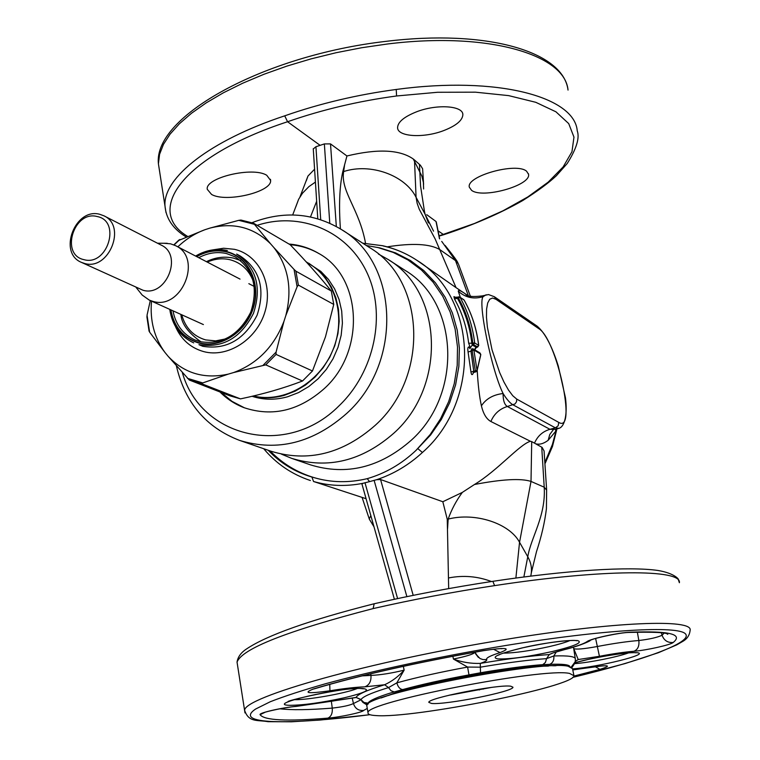 <?xml version="1.0" encoding="UTF-8"?>
<svg xmlns="http://www.w3.org/2000/svg" width="760" height="760" viewBox="0 0 760 760"><rect width="100%" height="100%" fill="white"/><g stroke="black" fill="none" stroke-linecap="round" stroke-linejoin="round"><path stroke-width="1.14" d="M340.413 228.874C338.76 205.457 339.54 186.447 342.741 171.855L343.624 171.579C370.291 162.697 405.08 175.189 416.081 197.305L414.485 159.999L413.307 159.03C399.874 149.587 377.748 148.57 346.94 155.971L330.514 143.897L324.358 143.916L315.932 146.737L313.281 148.96M366.082 498.712L313.548 481.498C329.498 486.058 345.962 486.656 362.957 483.312L361.959 484.091M314.583 169.204L307.971 176.044L306.27 180.842M295.82 206.815L298.642 199.253L302.527 193.163L308.892 186.627L315.419 182.077M320.14 145.359L287.565 121.742L284.724 115.834C209.427 140.743 163.685 177.612 164.939 205.181C165.746 218.139 172.757 228.693 185.972 236.844M439.061 235.857L474.515 223.468L503.006 210.795L527.848 196.906L548.178 182.143L563.131 166.943L571.957 151.753L573.971 137.123L568.717 123.605L555.94 111.805L535.753 102.296L508.63 95.618L475.456 92.178L437.56 92.273L396.577 95.978L396.226 89.462C497.657 75.706 574.626 96.824 577.239 130.834C579.832 137.883 576.489 148.77 567.226 163.495L556.358 175.759C548.672 182.96 537.434 191.244 522.633 200.602C499.7 213.617 473.404 224.988 443.726 234.716L438.055 230.831M211.584 194.465C226.014 202.853 271.947 192.023 270.608 180.452L266.76 175.294C252.938 166.307 204.782 177.745 207.271 189.325L211.584 194.465M370.842 515.631L369.236 518.861L369.673 519.831M414.485 159.999L420.413 165.252L422.617 168.758L423.595 184.281M439.432 238.573L436.002 221.493L426.759 214.69M528.57 174.382L526.614 171.247C516.429 161.975 465.823 176.196 469.338 187.207L471.57 190.332C482.391 198.996 530.889 185.535 528.57 174.382L528.466 173.745M443.213 130.786C455.952 125.894 462.507 120.517 462.868 114.674C463.144 105.706 437.066 103.882 416.793 111.71C403.911 116.812 397.508 122.236 397.584 127.984C398.097 136.809 423.529 138.234 443.213 130.786M165.993 212.543L158.412 163.789L159.581 154.299L163.466 144.371L170.097 134.111L179.483 123.68L191.558 113.212L206.226 102.866L223.335 92.815L242.668 83.23L263.957 74.271L286.881 66.101L311.077 58.871L336.148 52.706L361.674 47.737L387.22 44.023C488.1 31.359 565.041 54.596 568.033 90.088C563.264 51.081 486.01 29.117 386.175 41.334C263.957 55.28 153.178 116.318 158.412 163.789L159.771 172.416M268.213 450.272C280.373 463.087 294.937 472.007 311.894 477.033L314.203 477.669C331.265 482.657 348.954 482.99 367.241 478.658C385.396 473.366 401.66 463.933 416.043 450.357L430.587 435.014L441.284 419.548L449.692 402.695L455.601 384.873L458.85 366.519L459.391 348.118L457.216 330.125L452.39 312.977L445.065 297.094L435.452 282.844L423.795 270.56L410.4 260.519L395.608 252.909L379.772 247.893L366.31 245.49M367.241 478.658L369.569 481.622L362.957 483.312M314.203 477.669C297.113 472.511 282.416 463.6 270.104 450.927M342.741 171.855L346.94 155.971M413.307 159.03L421.857 176.054L423.396 182.505L423.624 188.983M396.226 89.462C357.305 94.658 320.14 103.445 284.724 115.834M383.097 245.927C395.266 248.681 406.572 253.508 417.031 260.404L417.031 260.404C477.27 296.818 481.622 400.7 422.417 452.485C408.747 465.053 393.481 474.126 376.608 479.702L380.56 479.522L442.823 501.742L462.337 492.394L474.477 484.5C497.952 470.24 519.422 444.524 530.404 441.275L531.706 441.617L531.012 481.422C520.942 478.173 502.094 479.208 474.477 484.5M377.425 247.389L393.214 252.415L407.977 259.967L421.353 269.923L433.029 282.084L442.709 296.21L450.138 311.98L455.116 329.033L457.501 346.969L457.206 365.36L454.233 383.752L448.637 401.707L440.562 418.76L430.207 434.53L416.043 450.357M369.569 481.622L376.608 479.702M387.173 246.858C412.395 242.886 429.941 243.798 439.802 249.594L455.515 260.604L458.299 263.682M460.36 297.464L458.28 291.213C458.337 289.911 460.142 290.434 463.695 292.771L456.048 287.651L435.195 239.048L419.301 209.332L417.164 203.357L416.081 197.305L425.068 214.206L428.44 222.927M477.213 370.243C478.002 384.798 479.398 396.663 481.403 405.849C483.369 413.934 486.533 419.149 490.875 421.496L530.404 441.275M473.176 372.666L473.233 373.217L473.442 372.59M473.233 373.217C472.178 375.44 471.418 375.012 470.943 371.944L468.084 352.06C467.561 348.631 467.837 346.921 468.901 346.93L470.364 347.795L472.245 345.049L476.482 347.329M455.373 297.569L453.929 296.628L454.518 299.05C462.061 312.455 466.773 327.17 468.654 343.188L470.364 347.795M456.048 287.651L417.031 260.404C406.41 253.403 394.934 248.51 382.603 245.717L362.738 243.2M237.557 665.399L237.044 662.131C241.88 648.745 287.242 630.895 373.122 608.589L374.176 603.82M546.601 489.478L544.075 450.974L542.127 447.412L535.619 443.773C539.429 444.875 543.609 443.716 548.15 440.306L555.883 431.081L556.491 429.001M530.727 576.089C532.323 569.582 531.335 563.131 527.772 556.747L519.545 542.279C509.523 523.374 475.256 512.126 448.162 519.089L447.26 519.308L448.675 588.601M442.823 501.742L447.26 519.308M535.619 443.773L531.706 441.617M481.403 405.849C485.991 398.8 493.221 394.697 503.101 393.519C503.034 400.406 504.45 404.728 507.376 406.495C499.633 408.842 494.133 413.839 490.875 421.496M458.28 291.213C465.5 297.673 473.803 299.478 483.198 296.628C477.47 301.406 491.53 370.462 503.101 393.519C506.758 399.437 510.112 403.237 513.161 404.918L555.417 427.851L549.955 429.305L555.18 429.352L558.334 428.516M474.981 349.952L475.427 347.966M476.32 347.434L475.209 348.241L475.152 350.056M476.007 371.801L473.926 372.381L473.774 371.26L470.943 371.944M471.96 348.859L470.943 351.034L468.084 352.06M468.654 343.188L471.846 343.226L472.245 345.049L473.556 344.679L474.686 342.988L472.777 342.959L473.556 344.679L477.736 346.949M453.929 296.628L457.406 298.243L454.518 299.05M482.296 295.906L483.198 296.628L486.115 294.766M463.695 292.771L467.495 295.317M491.425 581.533C477.679 576.308 463.486 575.092 448.846 577.894M492.717 581.4L492.879 581.314C566.969 570.19 629.698 566.295 658.084 570.494C675.061 573.334 679.164 579.747 678.309 579.5L679.383 582.721C681.881 569.192 603.915 568.889 494.57 585.628C452.647 592.011 412.167 599.668 373.122 608.589M545.119 461.852L552.358 444.609L555.408 433.361L555.74 429.2M531.325 572.793L536.494 551.646C541.49 536.446 544.797 522.12 546.421 508.668L546.63 490.095L544.207 487.198C546.05 515.917 531.003 537.253 527.772 556.747L523.868 576.964M515.888 578.018L519.545 542.279L531.012 481.422L544.207 487.198L541.737 447.146M548.15 440.306L549.784 434.492L553.251 429.799M454.575 297.293L459.695 297.036L458.441 296.856L458.375 297.958C466.041 311.638 470.839 326.638 472.777 342.959L471.846 343.226C469.917 326.904 465.11 311.904 457.406 298.243L460.104 297.474C467.865 311.305 472.72 326.477 474.686 342.988L478.629 345.353C476.662 328.938 471.827 313.851 464.094 300.086L459.695 297.036L463.685 299.639M480.434 355.898L477.033 370.386L475.332 370.823L476.035 371.792L477.033 370.386L473.898 350.037L472.188 350.683L475.332 370.823L473.774 371.26L470.943 351.034L472.188 350.683L472.045 348.783L473.242 348.925L473.898 350.037L480.424 353.894L479.769 352.792L473.242 348.925L471.476 348.983M480.595 354.891L479.798 352.811M479.883 352.858L480.805 354.474M575.292 661.39L578.217 659.538L575.282 661.466M360.791 699.409L356.098 697.433C357.513 694.374 367.023 690.146 384.626 684.75C391.989 681.35 398.487 676.476 404.139 670.149C391.723 673.198 380.665 674.956 370.965 675.422C371.317 681.311 369.274 685.111 364.828 686.831L384.626 684.75L388.541 687.6L396.834 682.85L404.139 670.149L403.332 666.33M361.978 701.385L363.46 702.772L360.981 699.703L356.098 697.433L296.058 706.439C285.883 707.094 265.762 711.654 264.47 712.51L264.68 712.3M474.981 652.356C473.318 654.217 466.137 656.45 453.416 659.043C461.956 662.236 470.896 663.689 480.263 663.404L486.001 662.444C510.929 658.388 532.019 655.756 549.261 654.559L552.957 652.973M452.874 656.241L453.416 659.043L467.609 667.061L480.358 667.175L480.263 663.404C485.146 661.722 487.303 660.44 486.723 659.566C485.735 658.056 490.19 655.737 500.07 652.593L493.468 649.211M368.305 703.845L368.011 703.142C369.303 700.663 376.903 697.243 390.811 692.892L402.705 689.577C399.912 689.197 397.955 686.954 396.834 682.85C417.002 677.293 440.601 672.03 467.609 667.061L468.977 674.899L480.529 672.761L480.358 667.175L485.858 666.254C509.77 662.35 530.014 659.813 546.592 658.625L549.261 654.559C551.827 653.192 556.672 651.586 563.787 649.743L564.5 649.639C580.896 645.658 591.242 640.452 590.254 640.471M637.345 632.12L638.837 640.509C627.503 641.402 613.672 643.397 597.332 646.503C583.67 648.992 575.785 649.667 573.695 648.527L578.217 659.538L599.431 656.298C613.016 653.714 624.539 652.033 634.001 651.244C637.82 649.61 639.436 646.038 638.837 640.509C649.392 639.264 657.134 637.517 662.064 635.265L664.05 633.194M573.486 647.159L575.234 658.417M480.529 672.761L485.706 671.887C508.174 668.211 527.212 665.798 542.82 664.639L545.404 662.454L546.592 658.625L553.822 655.966L556.282 651.985M575.234 661.703L571.244 667.061M542.82 664.639L549.679 664.364C552.824 662.967 554.211 660.164 553.822 655.966C568.489 655.462 575.672 656.535 575.358 659.195L575.234 661.694M367.089 705.024L362.852 702.373L367.783 704.273M450.651 695.01L490.267 687.572M483.227 689.139L482.847 688.626M478.819 689.263L479.332 689.985M219.934 391.951C226.841 398.905 234.85 404.139 243.96 407.645C272.441 417.183 299.298 410.761 324.529 388.369C365.921 350.911 361.865 276.659 318.554 253.337C309.462 247.988 299.611 244.891 289.028 244.055M221.131 392.416L232.009 401.356L244.473 407.835M319.181 253.716C310.213 248.53 300.533 245.527 290.139 244.71M281.428 454.138L291.565 458.327C327.988 469.423 362.102 461.016 393.917 433.105C447.089 385.652 442.538 291.137 387.79 259.284L378.423 254.049M176.415 366.035C185.041 402.733 206.083 427.509 239.542 440.382L270.959 451.221C308.037 462.507 342.827 453.844 375.316 425.239C429.647 376.589 425.182 279.898 369.445 247.503L341.468 229.548C313.528 212.809 283.708 210.52 251.987 222.689M291.565 458.327L310.622 464.901C346.437 475.808 379.924 467.637 411.103 440.373C463.201 394.022 458.584 301.52 404.757 270.17L387.79 259.284M182.391 372.77C200.649 437.513 286.662 458.508 338.884 405.963C374.803 371.858 386.669 313.756 366.776 272.213C347.092 230.498 299.896 211.337 257.146 225.34M239.542 440.382C277.599 451.962 313.395 442.909 346.93 413.231C403.009 362.738 398.687 262.741 341.468 229.548M306.546 262.248L308.512 263.378C335.407 278.597 346.598 317.328 332.804 350.198C319.276 383.173 283.565 403.417 253.355 395.979M177.831 246.838C185.848 239.172 194.816 233.482 204.725 229.786L209.883 228.114C233.348 222.11 253.545 227.306 270.465 243.684L273.952 247.646C288.505 266.779 292.448 289.446 285.788 315.656L283.945 321.385C274.037 346.75 257.26 363.802 233.614 372.552L228.323 374.11C204.288 379.306 184.224 373.369 168.131 356.307L164.816 352.26C154.261 337.687 149.825 320.644 151.516 301.131M270.465 243.684L253.536 223.221L290.177 244.73C306.099 261.326 319.817 276.763 331.322 291.042L295.906 271.177L294.044 269.43L297.103 286.748L285.788 315.656M168.131 356.307L189.316 380.038L229.843 395.808L240.483 398.886C263.445 394.05 284.126 388.084 302.518 380.998L312.464 370.975L325.46 336.88L333.754 304.427L331.322 291.042M204.725 229.786L178.799 240.407M164.816 352.26L149.625 332.139L147.041 315.21L150.299 300.589M147.117 317.452L147.041 315.21M149.188 331.047L149.625 332.139M240.483 398.886L201.6 383.724L202.739 382.926L187.454 378.337M228.323 374.11L202.739 382.926M302.518 380.998L265.753 364.876L233.614 372.552M312.464 370.975L276.079 354.416L276.079 352.117L263.235 365.142M283.945 321.385L276.079 352.117M333.754 304.427L298.366 285.095L297.103 286.748M273.952 247.646L294.044 269.43M209.883 228.114L238.744 220.343L254.153 224.238M253.498 223.221L240.968 220.058L238.744 220.343M252.054 396.283C263.511 400.016 275.386 400.168 287.669 396.758L298.585 392.578L308.873 386.498L318.231 378.68L326.363 369.351L333.022 358.796L338.01 347.329L341.164 335.302L342.409 323.085L341.696 311.03L339.074 299.516L334.618 288.866L328.472 279.404L320.844 271.396L306.118 261.782M252.776 396.112C263.036 398.61 273.534 398.354 284.259 395.352L295.203 391.153L305.529 385.044L314.916 377.188L323.076 367.821L329.764 357.228L334.77 345.714L337.944 333.649L339.188 321.375L338.485 309.282L335.853 297.72L331.388 287.042L325.233 277.552L317.575 269.515L308.655 263.159M163.533 243.257L170.516 243.808L175.607 245.689C203.005 257.963 181.754 310.365 152.969 301.406L149.292 300.124L142.196 295.051L139.811 292.077M103.949 215.821L161.158 245.09C183.34 254.894 166.212 297.397 142.937 290.225L81.444 262.38C57.674 252.918 75.145 207.271 99.797 214.31L103.949 215.821C127.005 225.976 108.841 270.892 84.645 263.492L81.444 262.38M97.213 216.543C121.477 220.998 107.493 266.57 83.932 259.644C59.945 254.809 73.815 210.007 97.213 216.543M573.828 675.051L572.498 668.639L568.091 666.225C541.747 659.737 362.235 695.115 366.785 705.65L366.956 706.61M569.582 673.426C543.286 667.318 363.555 702.63 368.04 712.775C367.678 714.314 370.272 715.245 375.82 715.559C412.87 718.77 575.054 686.442 573.971 675.725L569.582 673.426M449.027 695.219L491.359 687.429M431.547 703.447C445.512 705.081 513.846 691.505 512.962 687.211L510.796 686.213C498.626 684.086 427.358 698.164 428.811 702.354L431.547 703.447M315.932 146.737L320.701 219.668M316.654 201.257L310.488 216.932M187.387 236.255C144.409 210.577 182.333 156.161 287.565 121.742C322.192 109.668 358.53 101.08 396.577 95.978M324.358 143.916L329.773 223.202M311.894 477.033L313.548 481.498M330.514 143.897L336.328 226.489M364.981 482.724L397.603 598.576M365.55 243.323C359.319 208.952 340.461 191.453 343.624 171.579L344.641 164.493M433.561 231.154L425.068 214.206L424.403 211.071L420.565 186.019L419.444 164.34M417.82 448.628L422.417 452.485M374.11 480.31L406.885 596.638M380.56 479.522L413.202 595.346M357.01 688.626C345.097 693.462 307.03 700.169 294.177 699.684M468.312 295.63L455.515 260.604L441.721 241.395M447.564 528.637L448.162 519.089C451.554 509.523 456.285 500.622 462.337 492.394M534.489 443.156C537.558 436.059 542.716 431.442 549.955 429.305L507.376 406.495L515.024 403.93L516.543 401.726L516.724 399.085L558.761 422.398C577.286 433.979 556.776 339.102 538.792 328.652L496.052 299.345L492.565 298.015L489.725 299.231L487.692 302.974L486.59 309.082L486.476 317.291L487.388 327.18L492.043 349.885L499.605 372.428L503.984 382.099L508.459 390.013L512.781 395.76L516.724 399.085M469.984 348.716L468.901 346.93M465.063 293.683L466.564 294.899M244.986 712.908L237.044 662.131C237.804 656.982 240.986 652.574 246.591 648.917C267.045 635.217 309.453 620.198 373.825 603.839C412.119 595.061 451.801 587.547 492.879 581.314L494.57 585.628M628.577 652.887C617.718 656.953 588.924 662.692 574.731 663.642M570.038 640.519C565.487 642.428 558.581 644.452 549.328 646.598C529.872 650.883 514.567 653.058 503.424 653.125M369.949 714.713L319.941 720.062L291.526 721.791L268.042 721.686C257.422 719.777 248.748 722.684 244.653 710.41C243.295 697.309 370.585 661.077 505.248 639.492C615.248 621.395 693.139 618.811 690.128 630.258C689.633 635.142 687.211 638.827 682.86 641.336L676.675 644.908L658.378 652.707L625.1 663.565L572.679 677.426M289.988 705.308C262.884 704.986 341.059 686.831 362.824 688.522C371.241 689.662 365.037 692.759 344.213 697.803C321.584 702.715 303.506 705.213 289.988 705.308M538.792 328.652L537.149 326.173L494.332 296.723L496.052 299.345M474.344 349.572L478.638 345.591M456.399 297.54L458.356 296.96M575.016 662.73L587.964 659.49C611.287 654.512 627.703 652.26 637.203 652.716C650.826 654.065 597.664 667.223 572.546 668.885M497.809 658.892C490.475 657.381 498.531 653.733 521.977 647.957C547.599 642.399 566.105 639.939 577.486 640.556C583.357 642.38 574.864 646.057 552.017 651.586C527.592 656.887 509.523 659.328 497.809 658.892M369.892 714.694C287.964 725.202 232.617 724.422 255.655 709.014L270.303 701.727C284.487 696.188 303.022 690.156 325.888 683.639C374.756 670.348 441.075 656.222 505.381 645.563C604.665 629.327 678.404 625.423 685.52 633.925C693.053 642.399 643.236 660.392 572.717 677.397M603.288 665.76L572.755 669.864M590.852 667.318C609.292 664.744 612.332 665.428 599.963 669.37L573.857 676.096M360.858 699.856L353.457 703.542C355.072 708.529 358.454 710.837 363.603 710.467L367.27 708.424M363.603 710.467C362.615 712.367 339.834 717.231 327.816 718.133C286.748 721.534 264.176 720.385 260.081 714.675C258.485 712.966 282.435 707.484 296.875 706.278M329.745 684.361L329.954 690.783C344.337 688.446 355.965 687.125 364.828 686.831M329.954 690.783C307.981 693.823 302.556 693.196 313.671 688.902C358.881 675.44 415.473 662.672 483.474 650.598C506.435 647.283 511.974 647.947 500.07 652.593M591.394 639.692L587.053 641.611C583.689 643.881 575.928 646.589 563.787 649.743M587.053 641.611C590.264 638.77 618.497 632.605 630.268 632.206C669.132 630.743 683.449 634.172 673.217 642.475C670.757 644.86 645.791 650.427 634.001 651.244M537.149 326.173C544.892 332.69 551.931 345.952 558.277 365.987L565.468 397.831C567.473 413.44 565.069 426.331 559.037 428.336L555.417 427.851L558.163 425.78L558.761 422.398M464.189 300.257L464.17 300.172C471.903 313.947 476.748 329.033 478.705 345.439M599.963 669.37L595.184 666.691M352.184 697.956L353.457 703.542C349.695 705.394 342.627 706.914 332.262 708.111C308.883 709.954 291.422 710.172 279.86 708.785M327.816 718.133C331.151 716.699 332.633 713.355 332.262 708.111L331.351 701.366M260.081 714.675L264.765 712.424M356.307 697.49L333.916 700.834M368.011 703.142L364.002 702.477L360.981 699.703C362.263 697.024 370.272 693.348 384.987 688.693L388.541 687.6L391.02 690.755L394.165 691.885M362.149 675.868L370.965 675.422L370.747 673.778M313.671 688.902L315.077 688.617C359.689 675.336 415.777 662.701 483.351 650.693L483.474 650.598M475.513 653.695L479.987 658.521L482.952 659.575L486.723 659.566M630.268 632.206L628.681 632.443C620.179 632.595 596.02 637.707 591.175 639.939L591.461 639.673M673.217 642.475C667.745 642.913 664.031 640.509 662.064 635.265L661.38 632.785M595.631 638.486L599.431 656.298M574.883 663.128L571.976 667.517M555.978 665.75C531.306 663.793 436.411 679.716 395.789 692.721L381.083 697.965M569.971 666.615C569.164 664.591 562.4 663.841 549.679 664.364M468.977 674.899C443.726 679.544 421.629 684.437 402.705 689.577M475.209 673.731L433.476 682.043M548.397 666.073L538.108 666.301M397.879 692.132L388.217 695.581M240.312 256.053C259.958 269.382 265.553 289.085 257.108 315.172C244.549 339.653 226.442 350.027 202.758 346.303L198.939 344.66C222.689 348.394 240.863 337.972 253.46 313.386C261.953 287.204 256.338 267.425 236.645 254.058L240.312 256.053M212.695 249.898L223.639 248.235L234.393 249.308C258.808 254.704 273.486 283.974 264.993 311.704C256.861 339.53 227.725 358.207 203.537 351.566C190.541 347.842 181.203 339.52 175.512 326.61M198.74 257.688C207.869 252.862 217.113 251.484 226.461 253.536L235.02 256.776C253.374 269.069 258.609 287.536 250.733 312.198C238.839 335.331 221.863 345.135 199.785 341.62L194.826 339.919C182.998 334.39 175.712 324.7 172.976 310.83M199.747 341.61L194.826 339.919M196.707 256.633C206.387 251.247 216.23 249.65 226.233 251.826C247.893 256.652 260.841 282.644 253.289 307.258C246.059 331.949 220.238 348.565 198.768 342.722C183.359 337.962 174.068 327.019 170.895 309.89M227.363 250.543L227.259 250.505C216.448 248.178 205.893 250.03 195.605 256.053M196.441 256.49C206.226 250.999 216.182 249.356 226.309 251.56C248.112 256.405 261.136 282.558 253.536 307.315C246.259 332.158 220.286 348.878 198.692 342.998C183.112 338.172 173.755 327.094 170.62 309.766M174.04 244.958L179.892 239.476M189.306 380.028L201.6 383.724M265.753 364.876L276.079 354.416M298.366 285.095L295.906 271.177M207.252 262.095C214.785 258.799 222.319 257.991 229.833 259.683C241.214 262.675 249.099 270.047 253.498 281.817M225.843 338.865L215.631 340.898L205.627 339.901C193.373 336.262 185.402 327.892 181.716 314.783M313.262 148.722L317.784 218.756M307.971 176.044L300.019 196.802M298.642 199.253L292.685 214.957M369.236 518.861L362.083 497.411M310.374 480.519C291.821 474.316 276.26 463.714 263.701 448.713M439.109 236.084L443.65 234.745M270.608 180.452L270.455 179.284M369.303 519.137L373.996 526.813M361.94 484.006L394.392 599.26M439.66 238.868L436.259 221.901M462.868 114.674L462.707 113.696M445.103 245.442C453.53 255.958 457.786 261.791 457.862 262.922M458.565 264.337L470.364 296.238M470.212 295.792L471.152 296.409M556.947 428.887L552.463 446.49L545.224 463.201M473.138 372.799L473.879 372.4M494.332 296.723L488.509 294.557L482.315 295.897C472.815 297.027 467.362 296.58 465.927 294.566L466.269 294.756M288.686 701.708C280.278 702.059 346.142 686.48 361.694 688.617L363.432 688.807M574.997 662.777C594.044 656.953 633.479 651.339 635.673 652.783L635.901 652.811M498.322 654.987L498.284 655.177C499.966 654.892 497.23 654.122 522.158 647.957M522.215 647.938C544.778 642.342 575.481 639.331 576.394 640.756L576.251 640.708M476.358 347.424L477.612 347.073M477.071 370.737L480.615 355.585M480.633 355.471L480.785 354.578M590.634 667.394L572.764 669.931M334.048 700.862L296.058 706.439M312.464 689.282L314.63 688.75M500.916 648.47L501.856 648.707C500.422 648.385 494.266 649.04 483.379 650.683M474.924 652.175L478.41 657.466L475.503 653.667M553.005 652.954L564.319 649.686M667.156 633.963L667.783 634.306C666.909 632.481 653.961 631.864 628.928 632.434M477.651 347.063L478.705 345.467M396.197 692.645C435.917 679.906 529.321 664.154 554.505 665.788M396.093 692.673L382.413 697.5M185.392 336.024L186.836 337.469M169.755 309.377C172.197 325.356 180.177 336.519 193.705 342.874M173.821 244.862L178.952 239.989M149.074 331.217L146.88 316.683M253.536 223.221L240.968 220.058M206.445 261.677C215.213 257.327 224.248 256.148 233.557 258.134L240.625 260.537M180.889 314.402C181.488 323.731 188.252 332.909 201.162 341.943M175.607 245.689L240.036 279.101M248.833 283.66L254.344 286.52M149.292 300.124L203.386 324.567M136.088 287.423L142.196 295.051M157.51 243.219L167.219 243.285M366.785 705.65L368.04 712.775"/></g></svg>
